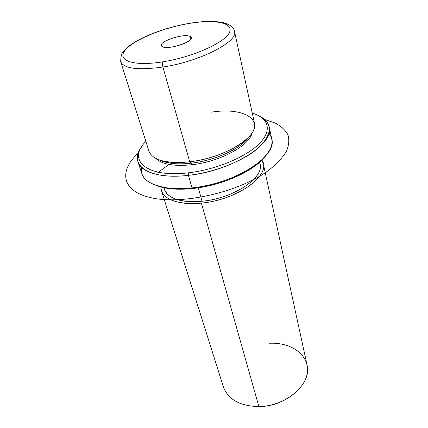 <?xml version="1.0" encoding="UTF-8"?>
<svg xmlns="http://www.w3.org/2000/svg" width="428" height="428" viewBox="0 0 428 428"><rect width="100%" height="100%" fill="white"/><g stroke="black" fill="none" stroke-linecap="round" stroke-linejoin="round"><path stroke-width="0.64" d="M169.889 163.132L166.695 161.741C173.34 162.779 181.007 162.795 189.706 161.779L191.364 163.186C183.259 164.127 176.101 164.106 169.889 163.132L159.911 160.142C167.161 163.662 177.641 164.673 191.364 163.186L189.706 161.779C209.886 159.467 232.404 150.843 244.297 141.096C268.779 121.814 246.154 106.556 211.384 112.163M249.39 136.334L242.216 143.888C231.088 153.021 210.159 161.046 191.364 163.186L191.803 164.759C174.11 166.513 162.175 164.438 155.99 158.531C162.175 164.438 174.11 166.513 191.803 164.759L191.364 163.186C215.632 160.521 242.285 147.911 249.39 136.334M251.99 132.985C249.829 145.461 219.939 161.773 191.803 164.759C219.939 161.773 249.829 145.461 251.99 132.985M259.566 162.292L259.978 164.149C264.472 177.62 233.41 198.506 202.075 201.24L198.287 187.796L202.075 201.24C180.846 202.728 168.338 198.827 164.55 189.545L163.978 187.726M261.877 160.131C272.513 173.966 238.23 199.956 201.379 203.097C177.336 205.718 160.227 198.094 160.901 186.999L161.42 190.637C165.454 200.507 178.776 204.659 201.379 203.097C234.86 200.197 268.008 177.882 263.236 163.544L261.877 160.131M164.159 187.764C165.026 197.367 180.809 203.562 202.075 201.24C235.058 198.389 266.772 175.705 259.432 162.41M263.236 163.544L307.004 364.768C312.263 383.199 286.658 406.659 258.887 406.6L201.379 203.097L258.887 406.6C240.017 406.119 228.204 399.586 223.443 387.003L161.42 190.637M258.887 406.6C282.785 406.274 306.036 389.036 307.384 371.879C309.102 354.7 290.997 342.149 269.661 343.277M162.068 46.465L161.377 45.577C159.387 40.922 185.196 32.956 190.305 36.61L190.904 38.985L190.305 36.61L191.182 37.648C193.328 42.281 166.529 50.429 162.068 46.465C167.455 50.959 197.843 40.269 190.305 36.61C184.479 32.544 155.648 42.527 162.068 46.465M188.047 23.658C214.075 19.025 234.276 22.481 229.392 32.56C224.984 42.554 192.739 57.117 162.833 61.83C132.867 66.688 116.507 60.38 125.286 50.103C133.643 39.874 162.068 28.173 188.047 23.658L188.438 23.497L188.047 23.658C162.068 28.173 133.643 39.874 125.286 50.103C116.507 60.38 132.867 66.688 162.833 61.83C192.739 57.117 224.984 42.554 229.392 32.56C234.276 22.481 214.075 19.025 188.047 23.658M188.438 23.497C201.802 21.186 212.978 20.811 221.971 22.379C231.355 24.594 233.79 28.157 234.48 31.356C238.621 41.42 200.079 61.52 162.934 67.035C200.079 61.52 238.621 41.42 234.48 31.356L254.462 123.205C259.068 136.371 224.309 158.141 189.706 161.779L162.934 67.035C137.966 70.433 123.879 68.63 120.675 61.637C123.879 68.63 137.966 70.433 162.934 67.035L189.706 161.779C166.374 163.86 152.796 160.356 148.987 151.271L120.675 61.637C120.835 56.421 121.654 53.131 123.13 51.777L129.245 45.86C133.151 42.971 137.832 40.195 143.284 37.541C156.91 31.185 171.863 26.52 188.138 23.551M162.934 67.035C162.351 64.676 162.319 62.943 162.833 61.83C162.319 62.943 162.351 64.676 162.934 67.035M188.347 172.826C145.75 178.064 126.907 159.703 145.878 141.433C126.907 159.703 145.75 178.064 188.347 172.826L188.411 175.33C148.714 180.156 128.009 164.748 141.229 147.457C137.698 152.582 136.612 157.381 137.976 161.848C141.005 172.366 161.276 178.546 188.411 175.33L188.347 172.826C215.953 169.702 246.287 156.969 259.421 143.519C272.679 130.042 268.404 117.903 252.269 113.126C268.404 117.903 272.679 130.042 259.421 143.519C246.287 156.969 215.953 169.702 188.347 172.826M259.293 116.042C272.839 123.168 272.636 133.718 258.689 147.687C244.244 160.65 214.963 172.334 188.411 175.33C231.751 171.013 274.995 143.476 269.271 126.913C268.233 122.355 264.911 118.733 259.293 116.042M155.995 185.388C165.245 188.999 177.524 190.037 192.841 188.502C222.041 185.575 254.35 170.884 265.333 156.295C262.862 159.414 259.598 162.501 255.548 165.561C240.894 176.775 215.568 186.132 192.841 188.502C184.11 189.433 176.192 189.454 169.092 188.566C164.058 187.924 159.692 186.865 155.995 185.388M269.271 126.913L271.775 139.1C277.553 156.108 234.924 183.858 192.017 187.887L188.411 175.33L192.017 187.887C165.155 190.931 144.98 184.452 141.861 173.666L137.976 161.848M141.438 167.236C139.961 178.027 148.682 184.933 167.599 187.962C174.892 188.871 183.034 188.844 192.017 187.887L192.841 188.502L192.017 187.887C215.402 185.447 241.488 175.806 256.549 164.299C271.454 152.266 275.589 141.941 268.945 133.311M169.017 164.443L157.199 173.105M264.654 119.471L275.215 123.039C281.084 126.19 285.315 130.085 287.916 134.724C289.446 139.742 288.964 145.236 286.471 151.218C282.769 157.37 277.06 163.555 269.356 169.772C240.343 191.99 181.472 205.515 150.089 197.485C121.06 190.744 119.064 170.467 138.281 153.096M242.216 143.888L244.297 141.096M167.599 187.962L169.092 188.566M256.549 164.299L255.548 165.561"/></g></svg>
